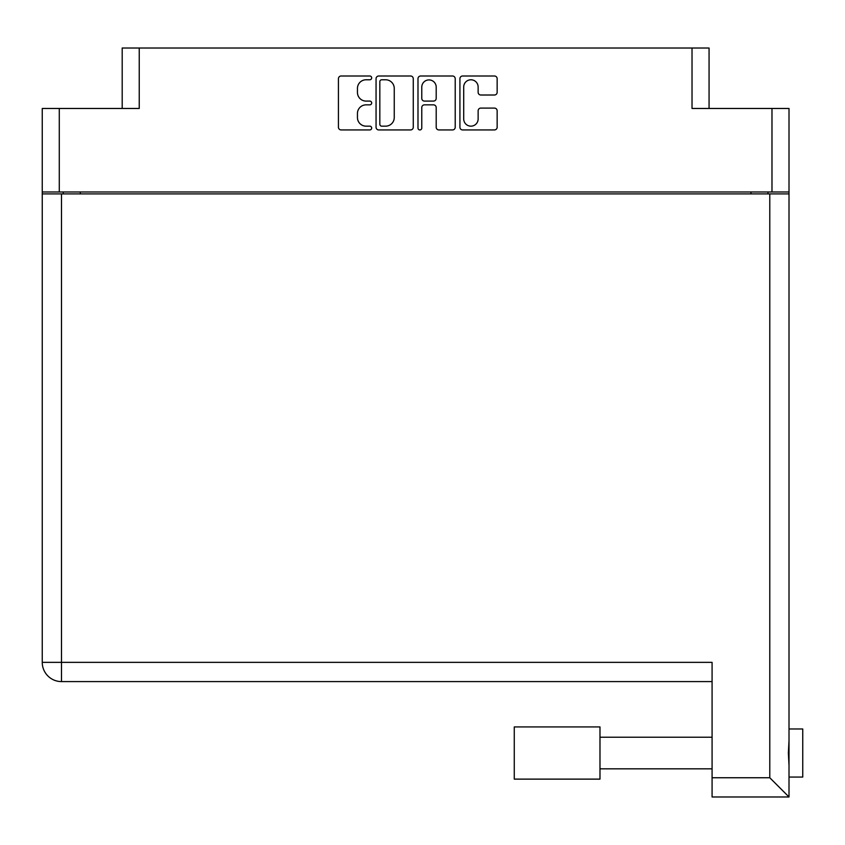 <?xml version="1.0" encoding="UTF-8"?>
<svg xmlns="http://www.w3.org/2000/svg" width="845" height="845" viewBox="0 0 845 845"><rect width="100%" height="100%" fill="white"/><g stroke="black" fill="none" stroke-linecap="round" stroke-linejoin="round"><path stroke-width="1.27" d="M463.704 118.944A7.214 7.214 0 0 0 470.918 126.158A7.214 7.214 0 0 0 478.133 118.944L478.133 110.79A2.693 2.693 0 0 1 480.826 108.097L494.441 108.097A2.693 2.693 0 0 1 497.145 110.79L497.145 127.236A2.693 2.693 0 0 1 494.441 129.94L462.627 129.94A2.693 2.693 0 0 1 459.923 127.236L459.923 78.701A2.693 2.693 0 0 1 462.627 75.997L494.441 75.997A2.693 2.693 0 0 1 497.145 78.701L497.145 92.316A2.693 2.693 0 0 1 494.441 95.01L480.826 95.01A2.693 2.693 0 0 1 478.133 92.316L478.133 86.993A7.214 7.214 0 0 0 470.918 79.779A7.214 7.214 0 0 0 463.704 86.993L463.704 118.944M419.88 129.94A1.891 1.891 0 0 0 421.771 128.049L421.771 107.558A2.693 2.693 0 0 1 424.465 104.854L433.496 104.854A2.693 2.693 0 0 1 436.2 107.558L436.2 127.236A2.693 2.693 0 0 0 438.893 129.94L452.508 129.94A2.693 2.693 0 0 0 455.212 127.236L455.212 78.701A2.693 2.693 0 0 0 452.508 75.997L420.683 75.997A2.693 2.693 0 0 0 417.99 78.701L417.99 128.049A1.891 1.891 0 0 0 419.88 129.94M122.198 108.466L122.198 48.017L139.235 48.017L139.235 108.466L59.287 108.466L59.287 191.984L42.25 191.984L42.25 108.466L59.287 108.466M771.981 108.466L789.008 108.466L789.008 191.984L771.981 191.984L771.981 108.466L692.023 108.466L692.023 48.017L709.061 48.017L709.061 108.466M42.25 191.984L42.25 235.121M413.268 127.236L413.268 78.701A2.693 2.693 0 0 0 410.575 75.997L378.75 75.997A2.693 2.693 0 0 0 376.057 78.701L376.057 127.236A2.693 2.693 0 0 0 378.75 129.94L410.575 129.94A2.693 2.693 0 0 0 413.268 127.236M366.075 79.779L369.783 79.779A1.891 1.891 0 0 0 371.673 77.888A1.891 1.891 0 0 0 369.783 75.997L341.126 75.997A2.693 2.693 0 0 0 338.433 78.701L338.433 127.236A2.693 2.693 0 0 0 341.126 129.94L369.783 129.94A1.891 1.891 0 0 0 371.673 128.049A1.891 1.891 0 0 0 369.783 126.158L366.075 126.158A8.63 8.63 0 0 1 357.446 117.529L357.446 113.483A8.63 8.63 0 0 1 366.075 104.854L369.783 104.854A1.891 1.891 0 0 0 371.673 102.974A1.891 1.891 0 0 0 369.783 101.083L366.075 101.083A8.63 8.63 0 0 1 357.446 92.454L357.446 88.408A8.63 8.63 0 0 1 366.075 79.779M692.023 48.017L139.235 48.017M771.981 191.984L59.287 191.984M789.008 191.984L789.008 777.062L802.75 777.062L802.75 728.981L789.008 728.981L789.008 732.742M63.269 193.906L63.269 191.984L63.269 193.906M381.718 79.779A1.891 1.891 0 0 0 379.827 81.669L379.827 124.278A1.891 1.891 0 0 0 381.718 126.158L385.626 126.158A8.63 8.63 0 0 0 394.256 117.529L394.256 88.408A8.63 8.63 0 0 0 385.626 79.779L381.718 79.779M436.2 87.13A7.214 7.214 0 0 0 428.985 79.916A7.214 7.214 0 0 0 421.771 87.13L421.771 98.39A2.693 2.693 0 0 0 424.465 101.083L433.496 101.083A2.693 2.693 0 0 0 436.2 98.39L436.2 87.13M767.999 191.984L767.999 193.906M789.008 740.685L788.364 753.022L789.008 765.359M789.008 773.302L789.008 796.983L712.081 796.983L712.081 662.353L42.25 662.353L42.25 193.906L789.008 193.906M712.081 681.588L61.484 681.588A19.234 19.234 0 0 1 42.25 662.353M789.008 796.983L769.784 777.749L769.784 193.906M599.982 726.922L514.267 726.922L514.267 779.122L599.982 779.122L599.982 726.922M80.307 191.984L80.307 193.906M750.962 193.906L750.962 191.984M61.484 193.906L61.484 681.588M712.081 777.749L769.784 777.749M599.982 768.823L712.081 768.823M599.982 737.22L712.081 737.22"/></g></svg>
